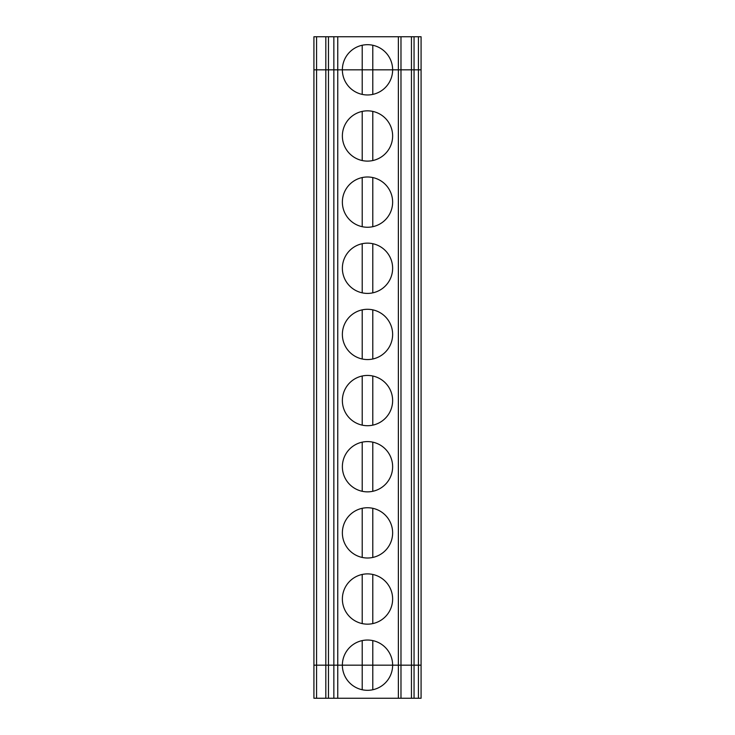 <?xml version="1.0" encoding="UTF-8"?>
<svg xmlns="http://www.w3.org/2000/svg" width="735" height="735" viewBox="0 0 735 735"><rect width="100%" height="100%" fill="white"/><g stroke="black" fill="none" stroke-linecap="round" stroke-linejoin="round"><path stroke-width="1.1" d="M398.37 36.75L411.453 36.75L411.453 69.825L392.637 69.825A25.137 25.137 0 0 0 367.5 44.688A25.137 25.137 0 0 0 342.363 69.825L337.751 69.825L337.751 36.75L398.37 36.75L398.37 69.825L372.792 69.825L372.792 45.248M316.565 36.75L316.565 69.825L313.918 69.825L313.918 665.175L328.471 665.175L328.471 69.825L313.918 69.825L313.918 36.75L325.825 36.75L325.825 69.825L316.565 69.825L316.565 665.175L342.363 665.175A25.137 25.137 0 0 0 367.5 690.312A25.137 25.137 0 0 0 392.637 665.175L418.435 665.175L418.435 69.825L400.979 69.825L400.979 665.175L411.453 665.175L411.453 698.25L328.471 698.25L328.471 665.175L333.846 665.175L333.846 69.825L337.751 69.825L328.471 69.825L328.471 36.75L337.751 36.75M411.453 36.75L421.081 36.75L421.081 69.825L414.053 69.825L414.053 665.175L421.081 665.175L421.081 69.825L418.435 69.825L418.435 36.75M362.208 94.402L362.208 69.825L342.363 69.825A25.137 25.137 0 0 0 367.5 94.962A25.137 25.137 0 0 0 392.637 69.825L362.208 69.825L362.208 45.248M325.825 36.75L328.471 36.75M418.435 698.25L421.081 698.25L421.081 665.175L418.435 665.175L418.435 698.25L411.453 698.25M333.846 698.25L333.846 665.175L372.792 665.175L372.792 689.752M333.846 36.75L333.846 69.825L325.825 69.825L325.825 698.25L313.918 698.25L313.918 665.175L316.565 665.175L316.565 698.25M362.208 640.598L362.208 665.175L392.637 665.175A25.137 25.137 0 0 0 367.5 640.038A25.137 25.137 0 0 0 342.363 665.175L362.208 665.175L362.208 689.752M325.825 698.25L328.471 698.25M372.792 574.448L372.792 623.602M400.979 698.25L400.979 665.175L398.37 665.175L398.37 698.25M400.979 36.75L400.979 69.825L398.37 69.825L398.37 665.175L372.792 665.175L372.792 640.598M414.053 698.25L414.053 665.175L411.453 665.175L411.453 69.825L414.053 69.825L414.053 36.75M372.792 94.402L372.792 69.825L337.751 69.825L337.751 698.25M362.208 111.398L362.208 160.552M372.792 111.398L372.792 160.552M392.637 135.975A25.137 25.137 0 0 0 354.931 114.21A25.137 25.137 0 0 0 354.931 157.74A25.137 25.137 0 0 0 392.637 135.975M392.637 202.125A25.137 25.137 0 0 0 354.931 180.36A25.137 25.137 0 0 0 354.931 223.89A25.137 25.137 0 0 0 392.637 202.125M392.637 268.275A25.137 25.137 0 0 0 354.931 246.51A25.137 25.137 0 0 0 354.931 290.04A25.137 25.137 0 0 0 392.637 268.275M392.637 334.425A25.137 25.137 0 0 0 354.931 312.66A25.137 25.137 0 0 0 354.931 356.19A25.137 25.137 0 0 0 392.637 334.425M392.637 400.575A25.137 25.137 0 0 0 354.931 378.81A25.137 25.137 0 0 0 354.931 422.34A25.137 25.137 0 0 0 392.637 400.575M392.637 466.725A25.137 25.137 0 0 0 354.931 444.96A25.137 25.137 0 0 0 354.931 488.49A25.137 25.137 0 0 0 392.637 466.725M392.637 532.875A25.137 25.137 0 0 0 354.931 511.11A25.137 25.137 0 0 0 354.931 554.64A25.137 25.137 0 0 0 392.637 532.875M392.637 599.025A25.137 25.137 0 0 0 354.931 577.26A25.137 25.137 0 0 0 354.931 620.79A25.137 25.137 0 0 0 392.637 599.025M362.208 177.548L362.208 226.702M372.792 177.548L372.792 226.702M362.208 243.698L362.208 292.852M372.792 243.698L372.792 292.852M362.208 309.848L362.208 359.002M372.792 309.848L372.792 359.002M362.208 375.998L362.208 425.152M372.792 375.998L372.792 425.152M362.208 442.148L362.208 491.302M372.792 442.148L372.792 491.302M362.208 508.298L362.208 557.452M372.792 508.298L372.792 557.452M362.208 574.448L362.208 623.602"/></g></svg>
